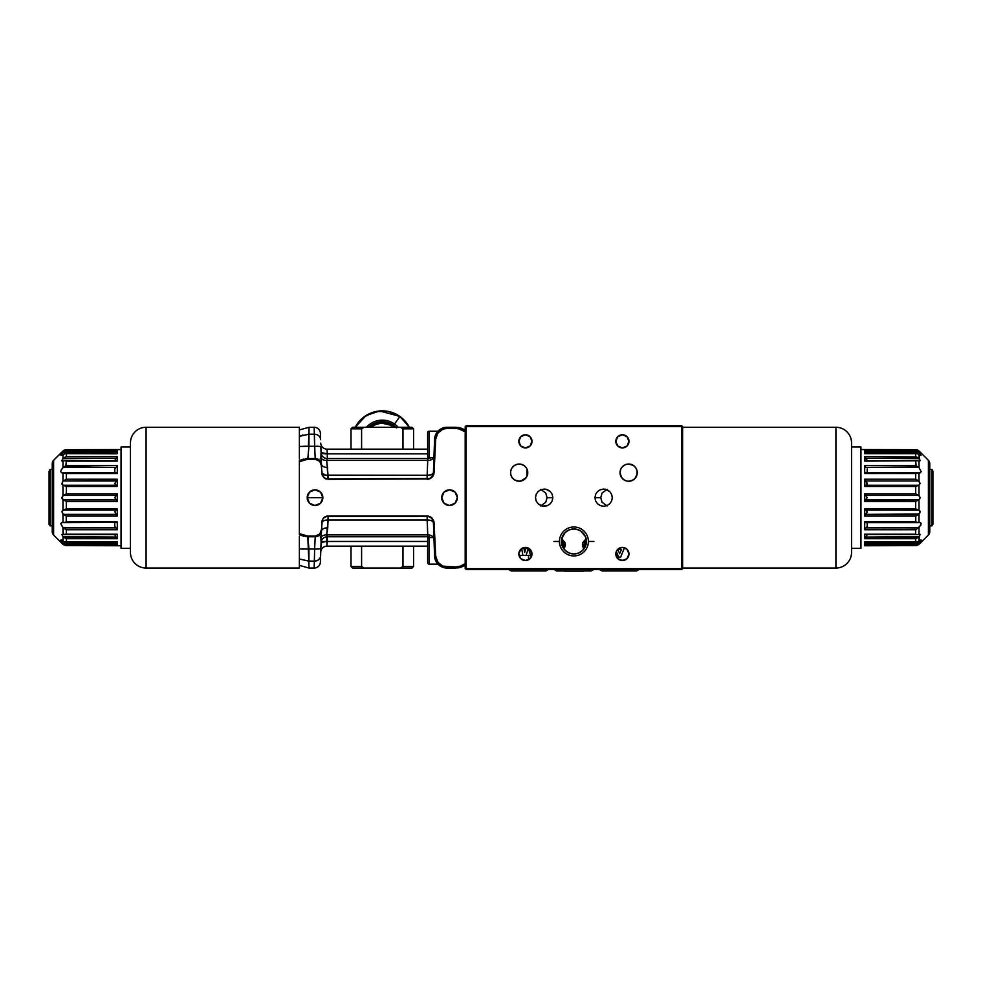 <?xml version="1.0" encoding="UTF-8"?>
<svg xmlns="http://www.w3.org/2000/svg" width="982" height="982" viewBox="0 0 982 982"><rect width="100%" height="100%" fill="white"/><g stroke="black" fill="none" stroke-linecap="round" stroke-linejoin="round"><path stroke-width="1.47" d="M561.741 538.504A12.508 12.508 0 0 0 561.741 538.517L561.79 544.593L565.325 550.571M577.784 553.357L574.986 553.934A12.508 12.508 0 0 0 576.017 553.799L573.905 553.971L578.693 553.026L582.756 550.313L586.18 543.905L585.468 536.675L580.853 531.053A12.508 12.508 0 0 0 578.95 530.01L573.905 528.942L569.118 529.899L565.055 532.612L561.63 539.02L561.63 543.905L565.055 550.313L569.118 553.026L573.905 553.971A12.508 12.508 0 0 1 561.397 541.463A12.508 12.508 0 0 1 573.905 528.942L570.026 529.568M566.958 551.872A12.508 12.508 0 0 0 568.541 552.768L568.541 552.768A12.508 12.508 0 0 0 568.848 552.915L570.026 553.357L568.848 552.915M564.699 549.932L565.509 550.742A12.508 12.508 0 0 0 566.945 551.859M572.825 553.934L573.905 553.971A12.508 12.508 0 0 0 586.414 541.463A12.508 12.508 0 0 0 573.905 528.942L578.447 529.801M561.397 540.959L561.508 539.756M561.704 538.676L565.043 542.69L565.423 544.593L563.68 544.593A6.26 5.413 90 0 0 561.532 539.597M570.026 553.357L571.794 553.799M579.38 552.719L578.963 552.915A12.508 12.508 0 0 0 583.529 549.454L582.645 550.411M562.17 545.82L562.17 540.26L562.17 545.82M562.17 538.897L562.17 537.105L562.17 538.897M585.64 537.105L585.64 538.897L585.64 537.105M585.64 540.26L585.64 545.82L585.64 540.26M622.392 447.915A6.567 6.567 0 0 1 615.824 441.348A6.567 6.567 0 0 1 622.392 434.781A6.567 6.567 0 0 1 628.971 441.348A6.567 6.567 0 0 1 622.392 447.915L617.752 446L615.824 441.348L617.752 436.708L622.392 434.781L627.044 436.708L628.971 441.348L627.044 446L622.392 447.915M622.392 560.55A6.567 6.567 0 0 1 615.824 553.971A6.567 6.567 0 0 1 622.392 547.404A6.567 6.567 0 0 1 628.971 553.971A6.567 6.567 0 0 1 622.392 560.55L617.752 558.623L615.824 553.971L616.328 551.467L618.586 557.101L620.673 557.101L624.454 547.735L620.673 557.101L618.586 557.101L616.315 551.479L618.746 548.508L622.392 547.404L627.044 549.331L628.971 553.971L627.044 558.623L622.392 560.55M540.689 505.963L545.747 502.268L547.072 497.665L552.854 497.665L552.191 500.955L550.313 503.741L547.502 505.607L542.494 506.098L538.05 503.741L536.172 500.955L535.521 497.665L536.172 494.376L538.05 491.577L540.873 489.711L545.882 489.22L550.313 491.577L552.191 494.376L552.854 497.665L547.072 497.665L545.747 493.062L540.677 489.355M514.703 479.989L519.159 481.241A8.605 8.605 0 0 1 510.554 472.637A8.605 8.605 0 0 1 519.159 464.032A8.605 8.605 0 0 1 527.764 472.637A8.605 8.605 0 0 1 519.159 481.241L524.081 479.682L526.769 476.638M516.851 480.922L517.895 481.143M621.041 476.638L623.717 479.682L626.958 481.07L623.877 479.793L621.496 477.412L620.047 472.637L620.71 469.347L622.576 466.548L625.362 464.682L628.652 464.032A8.605 8.605 0 0 1 637.257 472.637A8.605 8.605 0 0 1 628.652 481.241A8.605 8.605 0 0 1 620.047 472.637A8.605 8.605 0 0 1 628.652 464.032L633.439 465.48L635.808 467.849L637.097 470.955L637.097 474.318L634.74 478.713L631.942 480.579L628.652 481.241L633.108 479.989M525.419 560.55A6.567 6.567 0 0 1 518.84 553.971A6.567 6.567 0 0 1 525.419 547.404A6.567 6.567 0 0 1 531.986 553.971A6.567 6.567 0 0 1 525.419 560.55L520.767 558.623L518.84 553.971L520.767 549.331L525.419 547.404L530.059 549.331L531.986 553.971L530.059 558.623L525.419 560.55M525.419 447.915A6.567 6.567 0 0 1 518.84 441.348A6.567 6.567 0 0 1 525.419 434.781A6.567 6.567 0 0 1 531.986 441.348A6.567 6.567 0 0 1 525.419 447.915L520.767 446L518.84 441.348L520.767 436.708L525.419 434.781L530.059 436.708L531.986 441.348L530.059 446L525.419 447.915M607.122 489.367L602.064 493.062L600.739 497.665L594.957 497.665L595.62 494.376L597.498 491.577L600.309 489.711L605.317 489.22L609.761 491.577L611.639 494.376L612.289 497.665L611.639 500.955L609.761 503.741L606.937 505.607L603.623 506.27L600.309 505.607L597.498 503.741L595.62 500.955L594.957 497.665L600.739 497.665L602.064 502.268L607.134 505.963M571.794 529.126L572.825 528.991L571.794 529.126M583.676 549.282L582.387 544.593L584.13 544.593A6.26 5.413 -90 0 0 584.806 547.612M584.29 548.435L585.014 547.22L584.29 548.435M585.603 545.894L585.014 547.22L585.603 545.894M586.021 544.593L586.364 542.592L586.021 544.593M564.908 550.153L562.784 547.195L561.446 542.592M563.005 547.612A6.26 5.413 90 0 0 563.68 544.593L565.423 544.593L564.134 549.282M586.279 539.597A6.26 5.413 -90 0 0 584.13 544.593L582.387 544.593L582.768 542.69L586.107 538.676A12.508 12.508 0 0 0 586.033 538.394L586.303 539.756M586.033 538.394L586.033 538.394A12.508 12.508 0 0 0 580.865 531.066L576.348 529.188L572.825 528.991M629.916 481.143L630.96 480.922M520.841 481.07L517.477 481.07L514.372 479.793L512.003 477.412L510.714 474.318L510.714 470.955L512.003 467.849L514.372 465.48L517.477 464.191L520.841 464.191L523.934 465.48L526.315 467.849L527.592 470.955L527.592 474.318L526.315 477.412L521.123 481.008M681.68 425.709L681.68 426.642L682.625 426.642L681.68 425.709L681.68 426.642L682.625 426.642L682.625 568.676L681.68 568.676L681.68 426.642L466.131 426.642L466.131 568.676L681.68 568.676L681.68 569.621L682.625 568.676L682.625 426.642L681.68 425.709L466.131 425.709L681.68 425.709M617.752 549.404L619.63 553.75L617.752 549.404L621.508 549.404L619.63 553.75L621.508 549.404L617.752 549.404L619.63 553.75L621.508 549.404L617.752 549.404M530.697 555.505L528.341 548.373L530.697 555.505M528.341 548.373L526.008 555.505L528.341 548.373M524.646 552.498L526.303 547.465L524.646 552.498L523.823 547.6L524.646 552.498M522.89 555.505L521.712 548.545L522.89 555.505M526.978 476.221L526.978 469.052M466.131 569.621L466.131 568.676L465.186 568.676L465.186 426.642L466.131 426.642L466.131 568.676L681.68 568.676L681.68 426.642L466.131 426.642L466.131 425.709L465.186 426.642L465.186 568.676L466.131 568.676L466.131 569.621L681.68 569.621L466.131 569.621M535.521 497.665L536.172 494.376L538.05 491.577L540.873 489.711L544.188 489.061L547.502 489.711L550.313 491.577L552.191 494.376L552.854 497.665L552.191 500.955L550.313 503.741L547.502 505.607L544.188 506.27L540.873 505.607L538.05 503.741L536.172 500.955L535.521 497.665M612.289 497.665L611.639 500.955L609.761 503.741L606.937 505.607L603.623 506.27L600.309 505.607L597.498 503.741L595.62 500.955L594.957 497.665L595.62 494.376L597.498 491.577L600.309 489.711L603.623 489.061L606.937 489.711L609.761 491.577L611.639 494.376L612.289 497.665M586.364 542.592L586.414 540.959M582.486 550.571L583.529 549.454M576.962 553.602L576.017 553.799M576.962 529.323L576.017 529.126M576.95 529.323L577.772 529.556M50.033 469.506L49.1 471.127L49.1 524.192L50.033 525.824L50.033 469.506L50.033 525.824L52.23 525.824L50.033 525.824L49.1 524.192L49.1 471.127L50.033 469.506L52.23 469.506L50.033 469.506M66.236 521.847L66.236 516.078M931.967 469.506L932.9 471.127L931.967 469.506L929.77 469.506L931.967 469.506L931.967 525.824L929.77 525.824L931.967 525.824L931.967 469.506M932.9 524.192L931.967 525.824L932.9 524.192L932.9 471.127L932.9 524.192M915.764 516.078L915.764 521.847M299.375 536.773L299.375 568.05L146.085 568.05L146.085 427.268A15.638 15.638 0 0 0 130.446 442.919A15.638 15.638 0 0 1 146.085 427.268L299.375 427.268L299.375 458.557M299.375 458.999L299.375 427.268L146.085 427.268L146.085 568.05A15.638 15.638 0 0 1 130.446 552.412A15.638 15.638 0 0 0 146.085 568.05L299.375 568.05L299.375 536.319M130.446 552.142L130.446 443.177M130.446 442.919L130.446 552.412M299.375 533.754L299.375 534.392M299.375 460.951L299.375 461.565M835.915 568.05L682.625 568.05L835.915 568.05A15.638 15.638 0 0 0 851.554 552.412A15.638 15.638 0 0 1 835.915 568.05L835.915 427.268A15.638 15.638 0 0 1 851.554 442.919A15.638 15.638 0 0 0 835.915 427.268L835.915 568.05M682.625 427.268L835.915 427.268L682.625 427.268M851.554 443.177L851.554 552.142M851.554 552.412L851.554 442.919M62.345 461.245L62.983 461.11L62.983 467.678L61.228 469.973L62.983 467.678L62.983 461.11L64.088 460.754L61.854 460.779L62.983 458.68L62.983 454.31L60.847 455.157L62.983 452.346L62.983 450.983L53.605 460.312L53.605 535.018L62.983 544.347L60.835 540.063L62.983 541.008L62.983 536.638L61.854 534.552L62.983 534.22L62.983 527.641L60.835 523.872L61.535 522.596L62.983 522.485L62.983 514.052L61.854 511.757L62.983 510.124L62.983 499.728L61.964 498.39M60.835 471.63L60.909 470.82L60.835 471.63M61.314 472.588L62.062 472.894L61.314 472.588M65.549 449.744L63.4 450.615L66.297 449.719L121.056 449.56L66.297 449.719L66.297 450.64L117.3 450.64L117.3 453.672L66.297 453.672L66.297 456.63L117.3 456.63L117.3 461.11L66.297 461.11L66.297 465.566L117.3 465.566L117.3 473.508L62.369 472.907L62.983 472.845L62.983 481.278L62.983 472.845L65.659 473.214M62.566 481.732L63.4 480.959L116.797 480.493L114.796 483.574L116.306 485.28L63.4 485.28L61.94 484.175L62.566 481.732M61.854 497.665L63.4 495.394L116.306 495.394L114.796 497.665L116.306 499.936L63.4 499.936L61.854 497.665L62.983 495.603L62.983 485.194L61.854 483.561L62.983 481.278L66.297 479.216L117.3 479.216L117.3 486.471L66.297 486.471L66.297 493.848L117.3 493.848L117.3 501.471L66.297 501.471L66.297 508.848L117.3 508.848L117.3 516.102L66.297 516.102L66.297 521.81L117.3 521.81L117.3 529.764L66.297 529.764L66.297 534.208L117.3 534.208L117.3 538.701L66.297 538.701L66.297 541.647L117.3 541.647L117.3 544.691L66.297 544.691L66.297 545.611L121.056 545.759L66.089 545.611L63.4 544.715M61.854 452.064L53.605 460.312A4.689 4.689 0 0 0 52.23 463.627L52.23 531.692A4.689 4.689 0 0 0 53.605 535.018L53.605 460.312A4.689 4.689 0 0 0 52.23 463.627L52.23 531.692A4.689 4.689 0 0 0 53.605 535.018L61.94 543.353M66.297 473.508L66.297 479.216L66.297 473.508L117.3 473.508L117.3 465.566L65.892 465.75L66.297 461.11L117.3 461.11L117.3 456.63L66.297 456.63L64.812 457.281L66.297 456.63L66.297 453.672L65.499 453.549L61.019 455.439L61.265 454.384L61.019 455.439M121.056 548.349L130.446 548.349L121.056 548.349L121.056 446.982L121.056 548.349M130.446 446.982L121.056 446.982L130.446 446.982M64.186 541.647L63.229 541.205L64.186 541.647M116.563 543.672L114.992 541.941L117.3 544.691L117.3 541.647L65.205 541.782L66.297 541.647L66.297 538.701L117.3 538.701L117.3 534.208L63.4 534.392L66.297 534.208L66.297 529.764L117.3 529.764L117.3 521.81L66.297 521.81L66.297 516.102L117.3 516.102L117.3 508.848L66.297 508.848L66.297 501.471L117.3 501.471L117.3 493.848L66.297 493.848L66.297 486.471L117.3 486.471L117.3 479.216L66.297 479.216L63.4 480.959L116.306 480.959L117.3 479.216L114.796 483.574L117.251 486.09L116.306 485.28L63.4 485.28L66.297 486.471L62.983 485.194L62.983 495.603L66.297 493.848L63.4 495.394L116.306 495.394L117.3 493.848L114.796 497.665L117.3 501.471L116.306 499.936L63.4 499.936L66.297 501.471L62.983 499.728L62.983 510.124L66.297 508.848L63.4 510.039L116.306 510.039L114.796 511.757L116.306 514.359L63.4 514.359L61.854 511.757L63.4 510.039L116.306 510.039L117.3 508.848L114.796 511.757L117.3 516.102L116.306 514.359L63.4 514.359L66.297 516.102L62.983 514.052L62.983 522.485L63.732 522.596L62.062 522.436L60.835 523.701L62.983 527.641L63.4 534.392L61.854 534.552L62.983 536.638L63.229 541.205L61.314 539.965M66.297 521.81L63.732 522.596L117.067 522.412L65.659 522.117M116.306 534.392L64.481 534.589L116.932 534.589M64.309 472.784L116.563 472.735L117.3 473.508L116.171 472.784M114.931 460.214L117.104 457.219L114.882 460.325M62.332 459.551L62.983 458.68L62.332 459.551M62.038 453.389L63.229 452.088L116.171 452.088L117.3 450.64L66.297 450.64L65.917 449.707M62.983 450.983L62.197 451.732L62.983 450.983L62.983 452.346L116.171 452.088L116.932 451.229M66.297 453.672L116.563 453.819L117.3 453.672L117.189 450.861M65.659 450.763L63.229 452.088L66.297 450.64M63.4 450.615L64.088 450.186M65.647 453.561L62.983 454.31L62.983 458.68L65.549 456.912M117.189 466.069L116.563 467.064M63.229 467.469L116.171 467.469L63.953 466.929L62.983 467.678L65.892 465.75M63.4 458.263L116.306 458.263L62.983 458.68M65.549 460.877L66.297 461.11L65.549 460.877M64.088 460.754L64.812 460.754M114.796 472.735L114.796 468.954L114.796 472.735M115.95 467.653L114.796 468.954L115.95 467.653M63.953 466.929L65.499 465.959L63.953 466.929M116.932 472.808L63.732 472.735M116.563 528.267L114.992 526.622L116.171 527.862L62.983 527.641L66.297 529.764L63.229 527.862L116.171 527.862L117.3 529.764L116.919 528.733M114.796 522.534L114.796 526.377M116.306 537.056L62.983 536.638L66.297 538.701L63.4 537.056L116.306 537.056L117.3 538.701L116.306 537.056M115.066 535.411L115.495 536.086L115.066 535.411M117.3 541.647L65.205 541.782L117.03 541.757M117.116 545.611L66.089 545.611L117.3 545.611L66.297 545.611L66.297 544.691L63.953 543.795M66.297 544.691L116.932 544.089M66.297 538.701L64.088 537.584M64.726 528.905L63.953 528.39L64.726 528.905M62.197 543.598L62.983 544.347L62.983 542.985L61.228 540.898M63.229 543.23L116.171 543.23L62.983 542.985L65.659 544.568M61.915 461.049L61.903 460.423M65.156 453.537L116.932 453.61M920.146 452.064L928.395 460.312A4.689 4.689 0 0 1 929.77 463.627A4.689 4.689 0 0 0 928.395 460.312L928.395 535.018L920.06 543.353L928.395 535.018A4.689 4.689 0 0 0 929.77 531.692A4.689 4.689 0 0 1 928.395 535.018L928.395 460.312L920.06 451.978M920.38 453.893L920.981 455.439L919.017 452.346L920.981 455.439L918.047 453.745L915.703 453.672L915.703 456.63L918.6 458.263L920.097 460.423L919.655 461.245L917.912 460.754L919.017 461.11L919.017 467.678L921.165 471.63L919.017 467.678L919.017 461.11L919.655 461.245M864.7 545.759L915.911 545.611L864.7 545.611L915.911 545.611L918.6 544.715L915.911 545.611L864.7 545.611L915.911 545.611L919.017 544.347L919.017 542.985L865.829 543.23L864.7 544.691L915.703 544.691L915.703 545.611L915.703 544.691L864.7 544.691L865.829 543.23L918.771 543.23L915.703 544.691M915.703 449.719L915.703 450.64L916.083 449.707L860.944 449.56L915.703 449.719L918.6 450.615M860.944 548.349L851.554 548.349L860.944 548.349L860.944 446.982L851.554 446.982L860.944 446.982L860.944 548.349M915.703 521.81L864.7 521.81L865.461 522.596L918.268 522.596L915.703 521.81L915.703 516.102L918.6 514.359L865.694 514.359L864.7 516.102L915.703 516.102L915.703 521.81L864.7 521.81L864.7 529.764L916.501 529.372L915.703 529.764L915.703 534.208L864.798 534.503L917.519 534.589L864.7 534.208L864.7 538.701L915.703 538.701L917.188 538.05L915.703 538.701L915.703 541.647L864.7 541.647L916.795 541.782L865.019 541.733M920.686 472.588L919.938 472.894L920.686 472.588M918.771 467.469L915.703 465.566L918.771 467.469L865.829 467.469L864.7 465.566L864.7 473.508L915.703 473.508L915.703 479.216L919.017 481.278L918.771 472.784L915.703 473.508L864.7 473.508L864.7 465.566L865.829 467.469L918.771 467.469M867.167 460.988L865.694 458.263L919.017 458.68L919.017 454.31L916.353 453.561M919.017 452.346L918.047 451.536L865.437 451.659L867.008 453.389L865.829 452.088L919.017 452.346L919.017 450.983L919.962 453.389M864.7 453.672L915.703 453.672L864.7 453.672L864.7 450.64L865.068 453.61M864.811 450.861L915.703 450.64L918.047 451.536M917.912 450.186L917.188 449.891M915.703 450.64L864.7 450.64M918.771 452.088L916.341 450.763M867.143 460.435L864.7 456.63L864.7 461.11L917.912 460.754M865.694 460.939L864.897 460.767M917.188 460.754L864.7 461.11L864.7 456.63L916.452 456.912L864.7 456.63L865.694 458.263L918.6 458.263L916.452 456.912L917.912 457.735M916.108 465.75L915.703 461.11L915.703 465.566L864.7 465.566L916.501 465.959M867.204 468.954L867.204 472.735L867.204 468.954M916.341 473.214L919.017 472.845L919.017 481.278L920.146 483.561L918.6 485.28L865.694 485.28L866.873 484.629L867.143 483.07L864.7 479.216L864.7 486.471L867.118 484.163L865.694 480.959L918.6 480.959L915.703 479.216L864.7 479.216L865.694 480.959L918.6 480.959L920.146 483.561L918.6 485.28L865.694 485.28L864.7 486.471L915.703 486.471L918.6 485.28L916.083 486.262M917.691 472.784L864.811 473.066M919.631 472.907L919.017 472.845L919.631 472.907M865.068 472.808L918.268 472.735M919.766 498.979L919.017 499.728L919.017 510.124L920.146 511.757L919.017 514.052L919.017 522.485L918.268 522.596L919.017 522.485L919.017 514.052L865.694 514.359L867.143 511.291L864.897 509.56L918.6 510.039L920.06 511.156L919.803 513.046L915.703 516.102L864.7 516.102L864.7 508.848L915.703 508.848L915.703 501.471L915.703 508.848L918.6 510.039L915.703 508.848L864.7 508.848L864.7 516.102L867.118 512.395L866.934 510.775L865.694 510.039L919.017 510.124L919.017 499.728L865.694 499.936L867.204 497.665L865.694 495.394L918.6 495.394L920.146 497.665L919.017 499.728L915.703 501.471L864.7 501.471L864.7 493.848L915.703 493.848L864.7 493.848L865.694 495.394L864.7 493.848L864.7 501.471L865.694 499.936L864.7 501.471L915.703 501.471L918.6 499.936L865.203 500.28L867.204 497.665L865.694 495.394L918.6 495.394L915.703 493.848L915.703 486.471L864.7 486.471L864.749 479.609M864.761 522.166L916.341 522.117M864.811 529.261L865.437 528.267M918.771 527.862L865.829 527.862L919.017 527.641L919.017 534.22L917.519 534.589L919.803 534.085L919.017 534.22L919.017 527.641L921.165 523.872L919.79 522.424L921.006 523.136L920.772 525.345L916.108 529.58M864.897 538.111L865.694 537.056L864.897 538.111M918.6 537.056L865.694 537.056L919.017 536.638L919.017 541.008L917.814 541.647L919.017 541.008L919.803 534.085L919.017 534.22L920.146 534.552L919.017 536.638L916.452 538.418M916.341 544.568L919.017 542.985L919.017 544.347L920.146 543.255M864.7 541.647L864.7 544.691L864.7 541.647L915.703 541.647L915.703 538.701L864.7 538.701L864.7 534.208L915.703 534.208L915.703 529.764L864.7 529.764L864.7 521.81M917.814 541.647L916.795 541.782L917.814 541.647M866.873 535.521L866.37 536.282L866.873 535.521M865.694 537.056L866.37 536.282L865.694 537.056M865.068 534.589L865.694 534.392M867.204 526.377L866.05 527.665L867.204 526.377L867.204 522.841M920.772 540.898L919.017 542.985L921.165 540.063L919.017 541.008L920.686 539.965M916.611 545.562L915.911 545.611M864.811 544.458L865.437 543.672M915.703 456.63L915.703 453.672M864.7 479.216L915.703 479.216L915.703 473.508M915.703 486.471L915.703 493.848L919.017 495.603L919.017 485.194L919.017 495.603L920.146 497.665M929.77 531.692L929.77 463.627L929.77 531.692M919.017 458.68L919.668 459.551L919.017 454.31L920.981 455.439M919.803 451.732L919.017 450.983M866.492 459.208L867.069 460.214M591.164 570.959L593.545 569.621L591.164 570.959L593.545 569.621L591.164 570.959L584.597 570.959M554.265 569.621L556.647 570.959L554.265 569.621M393.635 425.316A19.64 19.64 0 0 0 368.581 427.268L371.81 424.727L378.966 421.99L386.626 422.186L393.635 425.316L394.531 424.04A21.211 21.211 0 0 0 366.421 427.268A21.211 21.211 0 0 1 394.531 424.04L399.907 416.454A30.503 30.503 0 0 0 355.226 427.268L366.016 415.546L379.752 410.955L399.907 416.454L409.347 427.268A30.503 30.503 0 0 0 399.907 416.454L393.635 425.316L396.544 427.833M393.573 425.39L392.677 426.667L393.487 427.268A17.983 17.983 0 0 0 392.677 426.667L393.573 425.39A19.554 19.554 0 0 0 368.716 427.268L375.284 423.095L382.808 421.806L390.247 423.488L396.47 427.894M371.086 427.268A17.983 17.983 0 0 1 392.677 426.667A17.983 17.983 0 0 0 371.086 427.268L372.694 426.127M394.531 424.04A21.211 21.211 0 0 1 398.14 427.268M375.848 424.555L379.248 423.623M382.771 423.365L389.608 424.924M429.208 564.147L437.997 564.147L429.208 564.147L429.208 537.547L429.208 564.147A1.559 1.559 0 0 1 427.649 562.576A1.559 1.559 0 0 0 429.208 564.147M427.649 562.355L427.649 539.118A1.559 1.559 0 0 1 429.208 537.547L433.934 537.547L429.208 537.547A1.559 1.559 0 0 0 427.649 539.118L427.649 562.576M427.649 432.743A1.559 1.559 0 0 1 429.208 431.184L437.997 431.184L429.208 431.184A1.559 1.559 0 0 0 427.649 432.743L427.649 456.213A1.559 1.559 0 0 0 429.208 457.772L433.934 457.772L429.208 457.772L429.208 431.184L429.208 457.772A1.559 1.559 0 0 1 427.649 456.213L427.649 432.976M435.272 559.691L434.572 555.972A12.508 12.508 0 0 0 447.08 568.05L447.08 566.945L442.857 566.123L439.224 563.803L436.72 560.305L435.689 556.119L434.572 555.972L435.689 556.119L437.812 562.17L442.857 566.123L455.734 566.933L455.55 568.05L465.186 565.387L460.03 567.51M434.228 546.09L434.572 555.972A12.508 12.508 0 0 0 447.08 568.05L455.341 568.05L455.341 566.945L447.08 566.945L447.08 568.05L458.128 567.878M429.932 537.117L427.857 536.773L427.857 538.32L427.857 536.773A6.26 6.26 0 0 1 430.889 537.547A6.26 6.26 0 0 0 427.857 536.773L430.926 537.571M322.845 497.665A7.819 7.819 0 0 1 315.026 505.485A7.819 7.819 0 0 1 307.206 497.665L322.845 497.665L307.206 497.665A7.819 7.819 0 0 1 315.026 489.846A7.819 7.819 0 0 1 322.845 497.665L320.549 503.189L315.026 505.485L309.49 503.189L307.206 497.665L309.49 492.129L315.026 489.846L320.549 492.129L322.845 497.665M457.367 497.665A7.819 7.819 0 0 1 449.547 505.485A7.819 7.819 0 0 1 441.728 497.665A7.819 7.819 0 0 1 449.547 489.846A7.819 7.819 0 0 1 457.367 497.665L455.083 503.189L449.547 505.485L444.011 503.189L441.728 497.665L444.011 492.129L449.547 489.846L455.083 492.129L457.367 497.665M308.422 549.048L308.839 561.115C309.072 570.297 309.072 570.297 308.839 561.115L299.375 559.004L308.839 561.115L308.422 549.048L299.375 548.889L308.925 549.024L308.925 561.115L314.363 561.115L314.142 568.05A6.26 6.26 0 0 0 320.402 562.011L320.623 555.689A6.26 5.634 -178 0 1 314.363 561.115L314.621 549.024L308.422 549.048L308.839 561.115L307.783 536.086L299.375 533.656L299.375 461.675L303.401 459.883L308.139 459.232L308.213 455.059L307.992 457.649M308.115 539.081L308.041 538.246M308.336 549.048L305.255 549.085M303.733 549.073L300.86 548.987M433.406 472.919L434.069 472.735L435.689 439.212L434.572 439.347L434.51 441.139L434.572 439.347L435.689 439.212L436.72 435.026L439.224 431.515L442.857 429.195L447.08 428.385L447.08 427.268A12.508 12.508 0 0 0 434.572 439.347L433.406 472.858A6.26 2.639 2 0 1 427.158 475.263L431.54 474.637L433.406 472.919L433.295 473.815M434.793 437.395L435.272 435.64M436.671 432.841L435.922 434.13M438.623 430.57L437.051 432.301M309.011 427.268L299.375 429.932L299.375 436.327L308.925 434.216L308.925 446.294L309.011 427.268L314.142 427.268A6.26 6.26 0 0 1 320.402 433.308A6.26 6.26 0 0 0 314.142 427.268L309.011 427.268L308.839 434.216L314.363 434.216L314.142 427.268L314.363 434.216A6.26 5.634 -2 0 1 320.623 439.641L320.402 433.308L320.623 439.641A6.26 5.634 178 0 0 314.363 434.216L314.621 446.294A6.26 0.81 -2 0 1 320.868 446.884L321.065 452.518A6.26 6.26 0 0 0 327.325 458.557L326.711 460.435L427.735 460.435A6.26 4.382 -178 0 0 433.541 457.772A6.26 4.382 2 0 1 427.735 460.435L427.857 458.557A6.26 6.26 0 0 0 430.889 457.772A6.26 6.26 0 0 1 427.857 458.557L327.325 458.557L326.711 460.435L328.037 475.263L427.158 475.263L427.857 456.998L427.857 458.557L429.932 458.201M431.503 518.189L433.111 520.791M433.295 521.516L433.406 522.424L431.54 520.693L427.158 520.055L427.158 516.434L429.502 516.888M320.402 562.011A6.26 6.26 0 0 1 314.142 568.05L314.363 561.115A6.26 5.634 2 0 0 320.623 555.689L321.065 542.751A6.26 6.236 -178 0 1 327.325 536.749A6.26 6.236 2 0 0 321.065 542.764L321.065 542.813A6.26 1.559 -178 0 1 327.325 541.463L321.556 542.224L320.967 545.538L321.065 542.813A6.26 6.26 0 0 1 327.325 536.773L427.857 536.773L427.735 534.895A6.26 4.382 178 0 1 433.541 537.547A6.26 4.382 -2 0 0 427.735 534.895L427.158 516.434L328.037 516.434L427.158 516.434C430.828 516.802 432.915 518.815 433.406 522.473L434.069 522.584L435.689 556.119L434.069 522.584L431.933 517.895L429.735 516.471L326.834 516.102L324.612 517.035L322.317 519.809L321.544 529.224L322.317 519.809L323.679 517.809L326.834 516.102L428.471 516.102L431.933 517.895L433.872 521.282L434.314 548.472L433.406 522.412A6.26 2.639 178 0 0 427.158 520.055L328.037 520.055L323.643 520.693L321.777 522.473A6.26 6.26 0 0 1 328.037 516.434A6.26 6.26 0 0 0 321.777 522.473A6.26 2.639 -178 0 1 328.037 520.055L327.73 527.85A6.26 3.547 2 0 0 321.47 531.176A6.26 3.547 -178 0 1 327.73 527.85L326.711 534.895A6.26 4.37 3.9 0 0 320.881 537.485L321.495 530.734A6.26 6.26 0 0 1 315.234 536.773L305.635 536.626M328.037 516.434L328.037 520.055L328.037 516.434M314.854 450.959L314.363 434.216L308.925 434.216L308.925 446.294L314.621 446.294L315.247 459.232L319.801 461.331L321.544 466.094L321.495 464.596A6.26 6.26 0 0 0 315.234 458.557L308.139 458.557L308.139 459.232L315.247 459.232L315.234 458.557A6.26 6.26 0 0 1 321.495 464.596L321.789 473.152L325.656 475.141L427.158 475.263L427.735 460.435L326.711 460.435L328.037 478.897A6.26 6.26 0 0 1 321.777 472.858A6.26 6.26 0 0 0 328.037 478.897L427.158 478.897L427.158 475.263L427.158 479.351L429.723 478.848L431.933 477.424L434.069 472.735L433.406 472.858L434.51 441.139M315.026 454.371L314.927 452.469M321.274 458.557L320.267 458.496M308.041 457.072L308.115 456.249M308.213 455.059L308.925 446.294L314.621 446.294L315.234 458.557L307.918 458.557L307.783 459.232L308.925 446.294L299.51 446.429M429.502 478.43L328.037 478.897L328.037 475.263A6.26 2.639 -2 0 1 321.777 472.87M433.111 474.539L431.503 477.142M321.2 452.812L321.47 464.142A6.26 3.547 178 0 0 327.73 467.481A6.26 3.547 -2 0 1 321.47 464.142L320.881 457.833A6.26 4.37 176.1 0 0 326.711 460.435A6.26 4.37 -3.9 0 1 320.881 457.833L321.065 452.567A6.26 6.236 178 0 0 327.325 458.582A6.26 6.236 -2 0 1 321.065 452.567L327.325 453.868L427.649 453.868L327.325 453.868L327.325 458.557A6.26 6.26 0 0 1 321.065 452.518L320.868 446.884A6.26 0.81 178 0 0 314.621 446.294M327.19 451.99L327.325 458.557L427.857 458.557M327.08 450.48L326.994 449.167L427.649 449.167L326.994 449.167L327.08 450.48M326.994 449.167A6.26 6.26 0 0 1 320.746 443.127A6.26 6.26 0 0 0 326.994 449.167L327.325 453.868A6.26 1.559 -2 0 1 321.065 452.53L320.967 449.781M458.434 427.489L459.957 427.796M459.957 567.535L458.287 567.854M460.558 567.375L465.186 565.387M465.186 563.656L460.742 566.037L455.734 566.933L460.742 566.037L465.186 563.545M465.186 429.932L460.558 427.943L465.186 429.932L455.55 427.268L455.734 428.385L460.742 429.294L465.186 431.675M434.572 439.347A12.508 12.508 0 0 1 447.08 427.268L455.341 427.268L447.08 427.268L447.08 428.385L455.341 428.385L455.341 427.268L458.128 427.452M433.406 472.858C432.915 476.515 430.828 478.529 427.158 478.897L328.062 479.351L429.723 478.848L432.792 476.442L433.872 474.048L435.689 439.212L437.812 433.148L442.857 429.195L447.08 428.385L458.275 428.631L465.186 431.773M321.789 473.152L323.679 477.522L325.693 478.872L328.037 478.897L324.625 478.295L322.329 475.521L321.089 463.553L318.855 460.448L315.247 459.232L307.783 459.232L299.375 461.675L299.375 460.607L303.978 458.975M299.375 559.004L299.375 565.387L299.375 559.004M303.733 446.245L308.422 446.282L303.733 446.245L308.422 446.282L308.839 434.216L299.375 436.327L299.375 432.731M302.91 434.989L302.1 435.222M301.265 435.517L300.443 435.836M305.635 458.692L307.918 458.557L299.375 460.877M299.375 534.453L299.375 533.656L303.438 535.448L308.139 536.086L308.139 536.773L315.234 536.773L314.621 549.024L308.925 549.024L307.918 536.773L299.375 534.711L303.978 536.356M320.967 545.538L320.868 548.435A6.26 0.81 -178 0 1 314.621 549.024L314.363 561.115L308.839 561.115L309.011 568.05L314.142 568.05M320.267 536.823L321.274 536.773M315.026 540.947L314.927 542.85M324.944 541.499L321.077 542.727L320.881 537.485A6.26 4.37 -176.1 0 1 326.711 534.895L327.325 536.773A6.26 6.26 0 0 0 321.065 542.813L321.495 530.734A6.26 6.26 0 0 1 315.234 536.773L319.813 533.987L321.544 529.224L321.495 530.734L321.544 529.224L319.813 533.987L315.247 536.086L314.854 544.372M307.992 537.67L308.213 540.272M314.621 549.024A6.26 0.81 2 0 0 320.868 548.435L320.414 561.618M320.746 552.191A6.26 6.26 0 0 1 326.994 546.152A6.26 6.26 0 0 0 320.746 552.191M327.19 543.341L327.325 541.463L427.649 541.463L327.325 541.463L327.325 536.773L427.857 536.773L427.735 534.895L326.711 534.895L427.735 534.895L427.158 520.055L328.037 520.055L326.687 535.276L326.994 546.152L427.649 546.152L326.994 546.152L327.08 544.838L326.994 546.152M315.247 536.086L308.139 536.086L315.247 536.086M299.375 461.675L299.375 533.656M434.314 548.472L434.572 555.972M413.569 546.152L413.569 566.491L413.569 546.152M351.004 566.491L351.004 546.152L351.004 566.491L352.563 568.05L351.004 566.491L361.597 566.491L351.004 566.491M402.976 546.152L402.976 566.491L413.569 566.491L412.01 568.05L413.569 566.491L402.976 566.491L400.521 568.05L412.01 568.05L400.521 568.05L402.976 566.491L402.976 546.152M352.563 568.05L400.521 568.05L364.04 568.05L361.597 566.491L361.597 546.152L361.597 566.491L364.04 568.05L352.563 568.05M351.004 428.839L352.563 427.268L351.004 428.839L361.597 428.839L364.04 427.268L352.563 427.268L412.01 427.268L413.569 428.839L413.569 449.167L413.569 428.839L402.976 428.839L402.976 449.167L402.976 428.839L400.521 427.268L364.04 427.268L361.597 428.839L351.004 428.839L351.004 449.167L351.004 428.839M361.597 449.167L361.597 428.839L361.597 449.167M402.976 428.839L413.569 428.839L412.01 427.268L400.521 427.268L402.976 428.839M545.796 570.959L548.177 569.621L545.796 570.959L511.291 570.959L508.909 569.621L511.291 570.959M636.52 570.959L638.901 569.621L636.52 570.959L602.015 570.959L599.634 569.621L602.015 570.959M588.378 541.463A14.472 14.472 0 0 0 573.905 526.99A14.472 14.472 0 0 0 559.433 541.463A14.472 14.472 0 0 1 573.905 526.99A14.472 14.472 0 0 1 588.378 541.463L593.938 541.463L588.378 541.463A14.472 14.472 0 0 1 573.905 555.935A14.472 14.472 0 0 1 559.433 541.463L553.873 541.463L559.433 541.463A14.472 14.472 0 0 0 573.905 555.935A14.472 14.472 0 0 0 588.378 541.463M531.802 555.505L528.537 555.505L528.537 559.752L528.537 555.505L519.024 555.505M623.963 560.231L620.391 560.231M583.676 571.119L586.156 569.621L583.676 571.119L564.134 571.119L561.655 569.621L564.134 571.119M65.499 450.799L64.714 451.106L65.499 450.799M64.714 472.882L65.499 473.14M916.844 453.537L864.823 453.537M917.286 451.106L916.501 450.799L917.286 451.106M916.501 473.14L917.286 472.882M117.3 449.707L66.089 449.707M116.932 460.742L64.481 460.742M915.911 449.707L864.7 449.707M917.519 460.742L865.068 460.742M556.647 570.959L563.214 570.959M409.408 427.268L399.932 416.405L388.025 411.335L375.087 411.654L363.426 417.301L355.165 427.268M299.375 565.387L309.011 568.05"/></g></svg>
